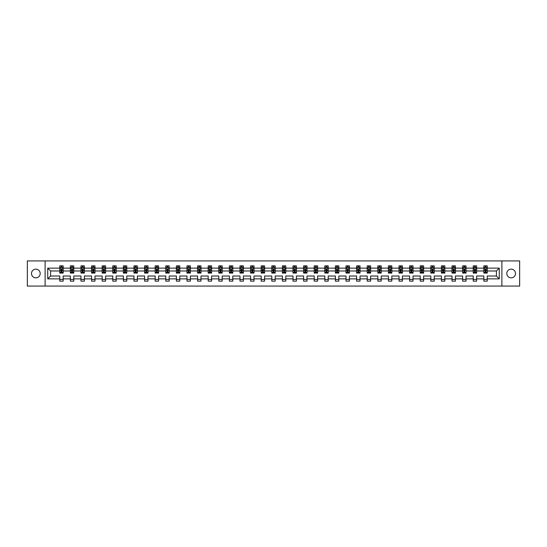 <?xml version="1.0" encoding="UTF-8"?>
<svg xmlns="http://www.w3.org/2000/svg" width="547" height="547" viewBox="0 0 547 547"><rect width="100%" height="100%" fill="white"/><g stroke="black" fill="none" stroke-linecap="round" stroke-linejoin="round"><path stroke-width="0.82" d="M511.158 269.151A4.349 4.349 0 0 0 506.802 273.5A4.349 4.349 0 0 0 511.158 277.849A4.349 4.349 0 0 0 515.506 273.5A4.349 4.349 0 0 0 511.158 269.151M35.842 269.151A4.349 4.349 0 0 0 31.494 273.5A4.349 4.349 0 0 0 35.842 277.849A4.349 4.349 0 0 0 40.198 273.5A4.349 4.349 0 0 0 35.842 269.151M501.879 260.926L27.35 260.926L27.35 286.074L519.65 286.074L519.65 260.926L501.879 260.926L501.879 286.074M487.233 278.867L487.233 276.016L496.409 276.016L499.261 278.867L487.233 278.867L487.233 281.144L483.835 281.144L483.835 278.867L476.628 278.867L476.628 281.144L473.23 281.144L473.23 278.867L466.03 278.867L466.03 281.144L462.632 281.144L462.632 278.867L455.425 278.867L455.425 281.144L452.027 281.144L452.027 278.867L444.827 278.867L444.827 281.144L441.429 281.144L441.429 278.867L434.222 278.867L434.222 281.144L430.824 281.144L430.824 278.867L423.624 278.867L423.624 281.144L420.226 281.144L420.226 278.867L413.019 278.867L413.019 281.144L409.621 281.144L409.621 278.867L402.421 278.867L402.421 281.144L399.023 281.144L399.023 278.867L391.816 278.867L391.816 281.144L388.418 281.144L388.418 278.867L381.218 278.867L381.218 281.144L377.82 281.144L377.82 278.867L370.613 278.867L370.613 281.144L367.215 281.144L367.215 278.867L360.015 278.867L360.015 281.144L356.617 281.144L356.617 278.867L349.41 278.867L349.41 281.144L346.012 281.144L346.012 278.867L338.812 278.867L338.812 281.144L335.414 281.144L335.414 278.867L328.207 278.867L328.207 281.144L324.809 281.144L324.809 278.867L317.609 278.867L317.609 281.144L314.21 281.144L314.21 278.867L307.004 278.867L307.004 281.144L303.606 281.144L303.606 278.867L296.406 278.867L296.406 281.144L293.007 281.144L293.007 278.867L285.801 278.867L285.801 281.144L282.402 281.144L282.402 278.867L275.196 278.867L275.196 281.144L271.804 281.144L271.804 278.867L264.598 278.867L264.598 281.144L261.199 281.144L261.199 278.867L253.993 278.867L253.993 281.144L250.594 281.144L250.594 278.867L243.394 278.867L243.394 281.144L239.996 281.144L239.996 278.867L232.79 278.867L232.79 281.144L229.391 281.144L229.391 278.867L222.191 278.867L222.191 281.144L218.793 281.144L218.793 278.867L211.586 278.867L211.586 281.144L208.188 281.144L208.188 278.867L200.988 278.867L200.988 281.144L197.59 281.144L197.59 278.867L190.383 278.867L190.383 281.144L186.985 281.144L186.985 278.867L179.785 278.867L179.785 281.144L176.387 281.144L176.387 278.867L169.18 278.867L169.18 281.144L165.782 281.144L165.782 278.867L158.582 278.867L158.582 281.144L155.184 281.144L155.184 278.867L147.977 278.867L147.977 281.144L144.579 281.144L144.579 278.867L137.379 278.867L137.379 281.144L133.981 281.144L133.981 278.867L126.774 278.867L126.774 281.144L123.376 281.144L123.376 278.867L116.176 278.867L116.176 281.144L112.778 281.144L112.778 278.867L105.571 278.867L105.571 281.144L102.173 281.144L102.173 278.867L94.973 278.867L94.973 281.144L91.575 281.144L91.575 278.867L84.368 278.867L84.368 281.144L80.97 281.144L80.97 278.867L73.77 278.867L73.77 281.144L70.372 281.144L70.372 278.867L63.165 278.867L63.165 281.144L59.767 281.144L59.767 278.867L47.739 278.867L47.739 268.133L59.767 268.133L59.767 265.856L63.165 265.856L63.165 268.133L70.372 268.133L70.372 265.856L73.77 265.856L73.77 268.133L80.97 268.133L80.97 265.856L84.368 265.856L84.368 268.133L91.575 268.133L91.575 265.856L94.973 265.856L94.973 268.133L102.173 268.133L102.173 265.856L105.571 265.856L105.571 268.133L112.778 268.133L112.778 265.856L116.176 265.856L116.176 268.133L123.376 268.133L123.376 265.856L126.774 265.856L126.774 268.133L133.981 268.133L133.981 265.856L137.379 265.856L137.379 268.133L144.579 268.133L144.579 265.856L147.977 265.856L147.977 268.133L155.184 268.133L155.184 265.856L158.582 265.856L158.582 268.133L165.782 268.133L165.782 265.856L169.18 265.856L169.18 268.133L176.387 268.133L176.387 265.856L179.785 265.856L179.785 268.133L186.985 268.133L186.985 265.856L190.383 265.856L190.383 268.133L197.59 268.133L197.59 265.856L200.988 265.856L200.988 268.133L208.188 268.133L208.188 265.856L211.586 265.856L211.586 268.133L218.793 268.133L218.793 265.856L222.191 265.856L222.191 268.133L229.391 268.133L229.391 265.856L232.79 265.856L232.79 268.133L239.996 268.133L239.996 265.856L243.394 265.856L243.394 268.133L250.594 268.133L250.594 265.856L253.993 265.856L253.993 268.133L261.199 268.133L261.199 265.856L264.598 265.856L264.598 268.133L271.804 268.133L271.804 265.856L275.196 265.856L275.196 268.133L282.402 268.133L282.402 265.856L285.801 265.856L285.801 268.133L293.007 268.133L293.007 265.856L296.406 265.856L296.406 268.133L303.606 268.133L303.606 265.856L307.004 265.856L307.004 268.133L314.21 268.133L314.21 265.856L317.609 265.856L317.609 268.133L324.809 268.133L324.809 265.856L328.207 265.856L328.207 268.133L335.414 268.133L335.414 265.856L338.812 265.856L338.812 268.133L346.012 268.133L346.012 265.856L349.41 265.856L349.41 268.133L356.617 268.133L356.617 265.856L360.015 265.856L360.015 268.133L367.215 268.133L367.215 265.856L370.613 265.856L370.613 268.133L377.82 268.133L377.82 265.856L381.218 265.856L381.218 268.133L388.418 268.133L388.418 265.856L391.816 265.856L391.816 268.133L399.023 268.133L399.023 265.856L402.421 265.856L402.421 268.133L409.621 268.133L409.621 265.856L413.019 265.856L413.019 268.133L420.226 268.133L420.226 265.856L423.624 265.856L423.624 268.133L430.824 268.133L430.824 265.856L434.222 265.856L434.222 268.133L441.429 268.133L441.429 265.856L444.827 265.856L444.827 268.133L452.027 268.133L452.027 265.856L455.425 265.856L455.425 268.133L462.632 268.133L462.632 265.856L466.03 265.856L466.03 268.133L473.23 268.133L473.23 265.856L476.628 265.856L476.628 268.133L483.835 268.133L483.835 265.856L487.233 265.856L487.233 268.133L499.261 268.133L499.261 278.867M45.121 286.074L45.121 260.926M483.835 268.133L483.835 270.984L476.628 270.984L476.628 268.133M476.628 278.867L476.628 276.016L483.835 276.016L483.835 278.867M473.23 268.133L473.23 270.984L466.03 270.984L466.03 268.133M466.03 278.867L466.03 276.016L473.23 276.016L473.23 278.867M462.632 268.133L462.632 270.984L455.425 270.984L455.425 268.133M455.425 278.867L455.425 276.016L462.632 276.016L462.632 278.867M452.027 268.133L452.027 270.984L444.827 270.984L444.827 268.133M444.827 278.867L444.827 276.016L452.027 276.016L452.027 278.867M441.429 268.133L441.429 270.984L434.222 270.984L434.222 268.133M434.222 278.867L434.222 276.016L441.429 276.016L441.429 278.867M430.824 268.133L430.824 270.984L423.624 270.984L423.624 268.133M423.624 278.867L423.624 276.016L430.824 276.016L430.824 278.867M420.226 268.133L420.226 270.984L413.019 270.984L413.019 268.133M413.019 278.867L413.019 276.016L420.226 276.016L420.226 278.867M409.621 268.133L409.621 270.984L402.421 270.984L402.421 268.133M402.421 278.867L402.421 276.016L409.621 276.016L409.621 278.867M399.023 268.133L399.023 270.984L391.816 270.984L391.816 268.133M391.816 278.867L391.816 276.016L399.023 276.016L399.023 278.867M388.418 268.133L388.418 270.984L381.218 270.984L381.218 268.133M381.218 278.867L381.218 276.016L388.418 276.016L388.418 278.867M377.82 268.133L377.82 270.984L370.613 270.984L370.613 268.133M370.613 278.867L370.613 276.016L377.82 276.016L377.82 278.867M367.215 268.133L367.215 270.984L360.015 270.984L360.015 268.133M360.015 278.867L360.015 276.016L367.215 276.016L367.215 278.867M356.617 268.133L356.617 270.984L349.41 270.984L349.41 268.133M349.41 278.867L349.41 276.016L356.617 276.016L356.617 278.867M346.012 268.133L346.012 270.984L338.812 270.984L338.812 268.133M338.812 278.867L338.812 276.016L346.012 276.016L346.012 278.867M335.414 268.133L335.414 270.984L328.207 270.984L328.207 268.133M328.207 278.867L328.207 276.016L335.414 276.016L335.414 278.867M324.809 268.133L324.809 270.984L317.609 270.984L317.609 268.133M317.609 278.867L317.609 276.016L324.809 276.016L324.809 278.867M314.21 268.133L314.21 270.984L307.004 270.984L307.004 268.133M307.004 278.867L307.004 276.016L314.21 276.016L314.21 278.867M303.606 268.133L303.606 270.984L296.406 270.984L296.406 268.133M296.406 278.867L296.406 276.016L303.606 276.016L303.606 278.867M293.007 268.133L293.007 270.984L285.801 270.984L285.801 268.133M285.801 278.867L285.801 276.016L293.007 276.016L293.007 278.867M282.402 268.133L282.402 270.984L275.196 270.984L275.196 268.133M275.196 278.867L275.196 276.016L282.402 276.016L282.402 278.867M271.804 268.133L271.804 270.984L264.598 270.984L264.598 268.133M264.598 278.867L264.598 276.016L271.804 276.016L271.804 278.867M261.199 268.133L261.199 270.984L253.993 270.984L253.993 268.133M253.993 278.867L253.993 276.016L261.199 276.016L261.199 278.867M250.594 268.133L250.594 270.984L243.394 270.984L243.394 268.133M243.394 278.867L243.394 276.016L250.594 276.016L250.594 278.867M239.996 268.133L239.996 270.984L232.79 270.984L232.79 268.133M232.79 278.867L232.79 276.016L239.996 276.016L239.996 278.867M229.391 268.133L229.391 270.984L222.191 270.984L222.191 268.133M222.191 278.867L222.191 276.016L229.391 276.016L229.391 278.867M218.793 268.133L218.793 270.984L211.586 270.984L211.586 268.133M211.586 278.867L211.586 276.016L218.793 276.016L218.793 278.867M208.188 268.133L208.188 270.984L200.988 270.984L200.988 268.133M200.988 278.867L200.988 276.016L208.188 276.016L208.188 278.867M197.59 268.133L197.59 270.984L190.383 270.984L190.383 268.133M190.383 278.867L190.383 276.016L197.59 276.016L197.59 278.867M186.985 268.133L186.985 270.984L179.785 270.984L179.785 268.133M179.785 278.867L179.785 276.016L186.985 276.016L186.985 278.867M176.387 268.133L176.387 270.984L169.18 270.984L169.18 268.133M169.18 278.867L169.18 276.016L176.387 276.016L176.387 278.867M165.782 268.133L165.782 270.984L158.582 270.984L158.582 268.133M158.582 278.867L158.582 276.016L165.782 276.016L165.782 278.867M155.184 268.133L155.184 270.984L147.977 270.984L147.977 268.133M147.977 278.867L147.977 276.016L155.184 276.016L155.184 278.867M144.579 268.133L144.579 270.984L137.379 270.984L137.379 268.133M137.379 278.867L137.379 276.016L144.579 276.016L144.579 278.867M133.981 268.133L133.981 270.984L126.774 270.984L126.774 268.133M126.774 278.867L126.774 276.016L133.981 276.016L133.981 278.867M123.376 268.133L123.376 270.984L116.176 270.984L116.176 268.133M116.176 278.867L116.176 276.016L123.376 276.016L123.376 278.867M112.778 268.133L112.778 270.984L105.571 270.984L105.571 268.133M105.571 278.867L105.571 276.016L112.778 276.016L112.778 278.867M102.173 268.133L102.173 270.984L94.973 270.984L94.973 268.133M94.973 278.867L94.973 276.016L102.173 276.016L102.173 278.867M91.575 268.133L91.575 270.984L84.368 270.984L84.368 268.133M84.368 278.867L84.368 276.016L91.575 276.016L91.575 278.867M80.97 268.133L80.97 270.984L73.77 270.984L73.77 268.133M73.77 278.867L73.77 276.016L80.97 276.016L80.97 278.867M70.372 268.133L70.372 270.984L63.165 270.984L63.165 268.133M63.165 278.867L63.165 276.016L70.372 276.016L70.372 278.867M59.767 268.133L59.767 270.984L50.591 270.984L50.591 276.016L59.767 276.016L59.767 278.867M47.739 268.133L50.591 270.984M496.409 276.016L496.409 270.984L487.233 270.984L487.233 268.133M485.127 267.551L485.941 267.551M474.522 267.551L475.343 267.551M463.924 267.551L464.738 267.551M453.319 267.551L454.14 267.551M442.721 267.551L443.535 267.551M432.116 267.551L432.937 267.551M421.518 267.551L422.332 267.551M410.913 267.551L411.727 267.551M400.315 267.551L401.129 267.551M389.71 267.551L390.524 267.551M379.112 267.551L379.926 267.551M368.507 267.551L369.321 267.551M357.909 267.551L358.723 267.551M347.304 267.551L348.118 267.551M336.706 267.551L337.52 267.551M326.101 267.551L326.915 267.551M315.496 267.551L316.316 267.551M304.898 267.551L305.711 267.551M294.293 267.551L295.113 267.551M283.695 267.551L284.508 267.551M273.09 267.551L273.91 267.551M262.492 267.551L263.305 267.551M251.887 267.551L252.707 267.551M241.289 267.551L242.102 267.551M230.684 267.551L231.504 267.551M220.085 267.551L220.899 267.551M209.48 267.551L210.294 267.551M198.882 267.551L199.696 267.551M188.277 267.551L189.091 267.551M177.679 267.551L178.493 267.551M167.074 267.551L167.888 267.551M156.476 267.551L157.29 267.551M145.871 267.551L146.685 267.551M135.273 267.551L136.087 267.551M124.668 267.551L125.482 267.551M114.063 267.551L114.884 267.551M103.465 267.551L104.279 267.551M92.86 267.551L93.681 267.551M82.262 267.551L83.076 267.551M71.657 267.551L72.477 267.551M61.059 267.551L61.873 267.551M59.767 279.449L63.165 279.449M70.372 279.449L73.77 279.449M80.97 279.449L84.368 279.449M91.575 279.449L94.973 279.449M102.173 279.449L105.571 279.449M112.778 279.449L116.176 279.449M123.376 279.449L126.774 279.449M133.981 279.449L137.379 279.449M144.579 279.449L147.977 279.449M155.184 279.449L158.582 279.449M165.782 279.449L169.18 279.449M176.387 279.449L179.785 279.449M186.985 279.449L190.383 279.449M197.59 279.449L200.988 279.449M208.188 279.449L211.586 279.449M218.793 279.449L222.191 279.449M229.391 279.449L232.79 279.449M239.996 279.449L243.394 279.449M250.594 279.449L253.993 279.449M261.199 279.449L264.598 279.449M271.804 279.449L275.196 279.449M282.402 279.449L285.801 279.449M293.007 279.449L296.406 279.449M303.606 279.449L307.004 279.449M314.21 279.449L317.609 279.449M324.809 279.449L328.207 279.449M335.414 279.449L338.812 279.449M346.012 279.449L349.41 279.449M356.617 279.449L360.015 279.449M367.215 279.449L370.613 279.449M377.82 279.449L381.218 279.449M388.418 279.449L391.816 279.449M399.023 279.449L402.421 279.449M409.621 279.449L413.019 279.449M420.226 279.449L423.624 279.449M430.824 279.449L434.222 279.449M441.429 279.449L444.827 279.449M452.027 279.449L455.425 279.449M462.632 279.449L466.03 279.449M473.23 279.449L476.628 279.449M483.835 279.449L487.233 279.449M50.591 276.016L47.739 278.867M499.261 268.133L496.409 270.984M61.873 266.738L61.059 266.738M60.402 267.668L59.767 267.668L59.767 265.856L61.059 265.856L61.059 267.586M59.767 272.242L59.767 273.09L61.059 273.09L61.059 272.242L59.767 272.242L59.767 270.984M63.165 270.984L63.165 273.09L61.873 273.09L61.873 269.459L61.059 269.459L61.059 272.242M62.529 267.668L63.165 267.668L63.165 265.856L61.873 265.856L61.873 267.586M63.165 268.946L62.488 267.586L60.444 267.586L59.767 268.946M72.477 266.738L71.657 266.738M71.007 267.668L70.372 267.668L70.372 265.856L71.657 265.856L71.657 267.586M70.372 272.242L70.372 273.09L71.657 273.09L71.657 272.242L70.372 272.242L70.372 270.984M73.77 270.984L73.77 273.09L72.477 273.09L72.477 269.459L71.657 269.459L71.657 272.242M73.127 267.668L73.77 267.668L73.77 265.856L72.477 265.856L72.477 267.586M73.77 268.946L73.086 267.586L71.048 267.586L70.372 268.946M83.076 266.738L82.262 266.738M81.612 267.668L80.97 267.668L80.97 265.856L82.262 265.856L82.262 267.586M80.97 272.242L80.97 273.09L82.262 273.09L82.262 272.242L80.97 272.242L80.97 270.984M84.368 270.984L84.368 273.09L83.076 273.09L83.076 269.459L82.262 269.459L82.262 272.242M83.732 267.668L84.368 267.668L84.368 265.856L83.076 265.856L83.076 267.586M84.368 268.946L83.691 267.586L81.647 267.586L80.97 268.946M93.681 266.738L92.86 266.738M92.211 267.668L91.575 267.668L91.575 265.856L92.86 265.856L92.86 267.586M91.575 272.242L91.575 273.09L92.86 273.09L92.86 272.242L91.575 272.242L91.575 270.984M94.973 270.984L94.973 273.09L93.681 273.09L93.681 269.459L92.86 269.459L92.86 272.242M94.33 267.668L94.973 267.668L94.973 265.856L93.681 265.856L93.681 267.586M94.973 268.946L94.289 267.586L92.252 267.586L91.575 268.946M104.279 266.738L103.465 266.738M102.815 267.668L102.173 267.668L102.173 265.856L103.465 265.856L103.465 267.586M102.173 272.242L102.173 273.09L103.465 273.09L103.465 272.242L102.173 272.242L102.173 270.984M105.571 270.984L105.571 273.09L104.279 273.09L104.279 269.459L103.465 269.459L103.465 272.242M104.935 267.668L105.571 267.668L105.571 265.856L104.279 265.856L104.279 267.586M105.571 268.946L104.894 267.586L102.857 267.586L102.173 268.946M114.884 266.738L114.063 266.738M113.414 267.668L112.778 267.668L112.778 265.856L114.063 265.856L114.063 267.586M112.778 272.242L112.778 273.09L114.063 273.09L114.063 272.242L112.778 272.242L112.778 270.984M116.176 270.984L116.176 273.09L114.884 273.09L114.884 269.459L114.063 269.459L114.063 272.242M115.533 267.668L116.176 267.668L116.176 265.856L114.884 265.856L114.884 267.586M116.176 268.946L115.492 267.586L113.455 267.586L112.778 268.946M125.482 266.738L124.668 266.738M124.019 267.668L123.376 267.668L123.376 265.856L124.668 265.856L124.668 267.586M123.376 272.242L123.376 273.09L124.668 273.09L124.668 272.242L123.376 272.242L123.376 270.984M126.774 270.984L126.774 273.09L125.482 273.09L125.482 269.459L124.668 269.459L124.668 272.242M126.138 267.668L126.774 267.668L126.774 265.856L125.482 265.856L125.482 267.586M126.774 268.946L126.097 267.586L124.06 267.586L123.376 268.946M136.087 266.738L135.273 266.738M134.617 267.668L133.981 267.668L133.981 265.856L135.273 265.856L135.273 267.586M133.981 272.242L133.981 273.09L135.273 273.09L135.273 272.242L133.981 272.242L133.981 270.984M137.379 270.984L137.379 273.09L136.087 273.09L136.087 269.459L135.273 269.459L135.273 272.242M136.736 267.668L137.379 267.668L137.379 265.856L136.087 265.856L136.087 267.586M137.379 268.946L136.695 267.586L134.658 267.586L133.981 268.946M146.685 266.738L145.871 266.738M145.222 267.668L144.579 267.668L144.579 265.856L145.871 265.856L145.871 267.586M144.579 272.242L144.579 273.09L145.871 273.09L145.871 272.242L144.579 272.242L144.579 270.984M147.977 270.984L147.977 273.09L146.685 273.09L146.685 269.459L145.871 269.459L145.871 272.242M147.341 267.668L147.977 267.668L147.977 265.856L146.685 265.856L146.685 267.586M147.977 268.946L147.3 267.586L145.263 267.586L144.579 268.946M157.29 266.738L156.476 266.738M155.82 267.668L155.184 267.668L155.184 265.856L156.476 265.856L156.476 267.586M155.184 272.242L155.184 273.09L156.476 273.09L156.476 272.242L155.184 272.242L155.184 270.984M158.582 270.984L158.582 273.09L157.29 273.09L157.29 269.459L156.476 269.459L156.476 272.242M157.939 267.668L158.582 267.668L158.582 265.856L157.29 265.856L157.29 267.586M158.582 268.946L157.898 267.586L155.861 267.586L155.184 268.946M167.888 266.738L167.074 266.738M166.425 267.668L165.782 267.668L165.782 265.856L167.074 265.856L167.074 267.586M165.782 272.242L165.782 273.09L167.074 273.09L167.074 272.242L165.782 272.242L165.782 270.984M169.18 270.984L169.18 273.09L167.888 273.09L167.888 269.459L167.074 269.459L167.074 272.242M168.544 267.668L169.18 267.668L169.18 265.856L167.888 265.856L167.888 267.586M169.18 268.946L168.503 267.586L166.466 267.586L165.782 268.946M178.493 266.738L177.679 266.738M177.023 267.668L176.387 267.668L176.387 265.856L177.679 265.856L177.679 267.586M176.387 272.242L176.387 273.09L177.679 273.09L177.679 272.242L176.387 272.242L176.387 270.984M179.785 270.984L179.785 273.09L178.493 273.09L178.493 269.459L177.679 269.459L177.679 272.242M179.142 267.668L179.785 267.668L179.785 265.856L178.493 265.856L178.493 267.586M179.785 268.946L179.101 267.586L177.064 267.586L176.387 268.946M189.091 266.738L188.277 266.738M187.628 267.668L186.985 267.668L186.985 265.856L188.277 265.856L188.277 267.586M186.985 272.242L186.985 273.09L188.277 273.09L188.277 272.242L186.985 272.242L186.985 270.984M190.383 270.984L190.383 273.09L189.091 273.09L189.091 269.459L188.277 269.459L188.277 272.242M189.747 267.668L190.383 267.668L190.383 265.856L189.091 265.856L189.091 267.586M190.383 268.946L189.706 267.586L187.669 267.586L186.985 268.946M199.696 266.738L198.882 266.738M198.226 267.668L197.59 267.668L197.59 265.856L198.882 265.856L198.882 267.586M197.59 272.242L197.59 273.09L198.882 273.09L198.882 272.242L197.59 272.242L197.59 270.984M200.988 270.984L200.988 273.09L199.696 273.09L199.696 269.459L198.882 269.459L198.882 272.242M200.346 267.668L200.988 267.668L200.988 265.856L199.696 265.856L199.696 267.586M200.988 268.946L200.305 267.586L198.267 267.586L197.59 268.946M210.294 266.738L209.48 266.738M208.831 267.668L208.188 267.668L208.188 265.856L209.48 265.856L209.48 267.586M208.188 272.242L208.188 273.09L209.48 273.09L209.48 272.242L208.188 272.242L208.188 270.984M211.586 270.984L211.586 273.09L210.294 273.09L210.294 269.459L209.48 269.459L209.48 272.242M210.951 267.668L211.586 267.668L211.586 265.856L210.294 265.856L210.294 267.586M211.586 268.946L210.91 267.586L208.872 267.586L208.188 268.946M220.899 266.738L220.085 266.738M219.429 267.668L218.793 267.668L218.793 265.856L220.085 265.856L220.085 267.586M218.793 272.242L218.793 273.09L220.085 273.09L220.085 272.242L218.793 272.242L218.793 270.984M222.191 270.984L222.191 273.09L220.899 273.09L220.899 269.459L220.085 269.459L220.085 272.242M221.549 267.668L222.191 267.668L222.191 265.856L220.899 265.856L220.899 267.586M222.191 268.946L221.508 267.586L219.47 267.586L218.793 268.946M231.504 266.738L230.684 266.738M230.034 267.668L229.391 267.668L229.391 265.856L230.684 265.856L230.684 267.586M229.391 272.242L229.391 273.09L230.684 273.09L230.684 272.242L229.391 272.242L229.391 270.984M232.79 270.984L232.79 273.09L231.504 273.09L231.504 269.459L230.684 269.459L230.684 272.242M232.154 267.668L232.79 267.668L232.79 265.856L231.504 265.856L231.504 267.586M232.79 268.946L232.113 267.586L230.075 267.586L229.391 268.946M242.102 266.738L241.289 266.738M240.632 267.668L239.996 267.668L239.996 265.856L241.289 265.856L241.289 267.586M239.996 272.242L239.996 273.09L241.289 273.09L241.289 272.242L239.996 272.242L239.996 270.984M243.394 270.984L243.394 273.09L242.102 273.09L242.102 269.459L241.289 269.459L241.289 272.242M242.752 267.668L243.394 267.668L243.394 265.856L242.102 265.856L242.102 267.586M243.394 268.946L242.718 267.586L240.673 267.586L239.996 268.946M252.707 266.738L251.887 266.738M251.237 267.668L250.594 267.668L250.594 265.856L251.887 265.856L251.887 267.586M250.594 272.242L250.594 273.09L251.887 273.09L251.887 272.242L250.594 272.242L250.594 270.984M253.993 270.984L253.993 273.09L252.707 273.09L252.707 269.459L251.887 269.459L251.887 272.242M253.357 267.668L253.993 267.668L253.993 265.856L252.707 265.856L252.707 267.586M253.993 268.946L253.316 267.586L251.278 267.586L250.594 268.946M263.305 266.738L262.492 266.738M261.835 267.668L261.199 267.668L261.199 265.856L262.492 265.856L262.492 267.586M261.199 272.242L261.199 273.09L262.492 273.09L262.492 272.242L261.199 272.242L261.199 270.984M264.598 270.984L264.598 273.09L263.305 273.09L263.305 269.459L262.492 269.459L262.492 272.242M263.962 267.668L264.598 267.668L264.598 265.856L263.305 265.856L263.305 267.586M264.598 268.946L263.921 267.586L261.876 267.586L261.199 268.946M273.91 266.738L273.09 266.738M272.44 267.668L271.804 267.668L271.804 265.856L273.09 265.856L273.09 267.586M271.804 272.242L271.804 273.09L273.09 273.09L273.09 272.242L271.804 272.242L271.804 270.984M275.196 270.984L275.196 273.09L273.91 273.09L273.91 269.459L273.09 269.459L273.09 272.242M274.56 267.668L275.196 267.668L275.196 265.856L273.91 265.856L273.91 267.586M275.196 268.946L274.519 267.586L272.481 267.586L271.804 268.946M284.508 266.738L283.695 266.738M283.038 267.668L282.402 267.668L282.402 265.856L283.695 265.856L283.695 267.586M282.402 272.242L282.402 273.09L283.695 273.09L283.695 272.242L282.402 272.242L282.402 270.984M285.801 270.984L285.801 273.09L284.508 273.09L284.508 269.459L283.695 269.459L283.695 272.242M285.165 267.668L285.801 267.668L285.801 265.856L284.508 265.856L284.508 267.586M285.801 268.946L285.124 267.586L283.079 267.586L282.402 268.946M295.113 266.738L294.293 266.738M293.643 267.668L293.007 267.668L293.007 265.856L294.293 265.856L294.293 267.586M293.007 272.242L293.007 273.09L294.293 273.09L294.293 272.242L293.007 272.242L293.007 270.984M296.406 270.984L296.406 273.09L295.113 273.09L295.113 269.459L294.293 269.459L294.293 272.242M295.763 267.668L296.406 267.668L296.406 265.856L295.113 265.856L295.113 267.586M296.406 268.946L295.722 267.586L293.684 267.586L293.007 268.946M305.711 266.738L304.898 266.738M304.248 267.668L303.606 267.668L303.606 265.856L304.898 265.856L304.898 267.586M303.606 272.242L303.606 273.09L304.898 273.09L304.898 272.242L303.606 272.242L303.606 270.984M307.004 270.984L307.004 273.09L305.711 273.09L305.711 269.459L304.898 269.459L304.898 272.242M306.368 267.668L307.004 267.668L307.004 265.856L305.711 265.856L305.711 267.586M307.004 268.946L306.327 267.586L304.282 267.586L303.606 268.946M316.316 266.738L315.496 266.738M314.846 267.668L314.21 267.668L314.21 265.856L315.496 265.856L315.496 267.586M314.21 272.242L314.21 273.09L315.496 273.09L315.496 272.242L314.21 272.242L314.21 270.984M317.609 270.984L317.609 273.09L316.316 273.09L316.316 269.459L315.496 269.459L315.496 272.242M316.966 267.668L317.609 267.668L317.609 265.856L316.316 265.856L316.316 267.586M317.609 268.946L316.925 267.586L314.887 267.586L314.21 268.946M326.915 266.738L326.101 266.738M325.451 267.668L324.809 267.668L324.809 265.856L326.101 265.856L326.101 267.586M324.809 272.242L324.809 273.09L326.101 273.09L326.101 272.242L324.809 272.242L324.809 270.984M328.207 270.984L328.207 273.09L326.915 273.09L326.915 269.459L326.101 269.459L326.101 272.242M327.571 267.668L328.207 267.668L328.207 265.856L326.915 265.856L326.915 267.586M328.207 268.946L327.53 267.586L325.492 267.586L324.809 268.946M337.52 266.738L336.706 266.738M336.049 267.668L335.414 267.668L335.414 265.856L336.706 265.856L336.706 267.586M335.414 272.242L335.414 273.09L336.706 273.09L336.706 272.242L335.414 272.242L335.414 270.984M338.812 270.984L338.812 273.09L337.52 273.09L337.52 269.459L336.706 269.459L336.706 272.242M338.169 267.668L338.812 267.668L338.812 265.856L337.52 265.856L337.52 267.586M338.812 268.946L338.128 267.586L336.09 267.586L335.414 268.946M348.118 266.738L347.304 266.738M346.654 267.668L346.012 267.668L346.012 265.856L347.304 265.856L347.304 267.586M346.012 272.242L346.012 273.09L347.304 273.09L347.304 272.242L346.012 272.242L346.012 270.984M349.41 270.984L349.41 273.09L348.118 273.09L348.118 269.459L347.304 269.459L347.304 272.242M348.774 267.668L349.41 267.668L349.41 265.856L348.118 265.856L348.118 267.586M349.41 268.946L348.733 267.586L346.695 267.586L346.012 268.946M358.723 266.738L357.909 266.738M357.253 267.668L356.617 267.668L356.617 265.856L357.909 265.856L357.909 267.586M356.617 272.242L356.617 273.09L357.909 273.09L357.909 272.242L356.617 272.242L356.617 270.984M360.015 270.984L360.015 273.09L358.723 273.09L358.723 269.459L357.909 269.459L357.909 272.242M359.372 267.668L360.015 267.668L360.015 265.856L358.723 265.856L358.723 267.586M360.015 268.946L359.331 267.586L357.294 267.586L356.617 268.946M369.321 266.738L368.507 266.738M367.857 267.668L367.215 267.668L367.215 265.856L368.507 265.856L368.507 267.586M367.215 272.242L367.215 273.09L368.507 273.09L368.507 272.242L367.215 272.242L367.215 270.984M370.613 270.984L370.613 273.09L369.321 273.09L369.321 269.459L368.507 269.459L368.507 272.242M369.977 267.668L370.613 267.668L370.613 265.856L369.321 265.856L369.321 267.586M370.613 268.946L369.936 267.586L367.899 267.586L367.215 268.946M379.926 266.738L379.112 266.738M378.456 267.668L377.82 267.668L377.82 265.856L379.112 265.856L379.112 267.586M377.82 272.242L377.82 273.09L379.112 273.09L379.112 272.242L377.82 272.242L377.82 270.984M381.218 270.984L381.218 273.09L379.926 273.09L379.926 269.459L379.112 269.459L379.112 272.242M380.575 267.668L381.218 267.668L381.218 265.856L379.926 265.856L379.926 267.586M381.218 268.946L380.534 267.586L378.497 267.586L377.82 268.946M390.524 266.738L389.71 266.738M389.061 267.668L388.418 267.668L388.418 265.856L389.71 265.856L389.71 267.586M388.418 272.242L388.418 273.09L389.71 273.09L389.71 272.242L388.418 272.242L388.418 270.984M391.816 270.984L391.816 273.09L390.524 273.09L390.524 269.459L389.71 269.459L389.71 272.242M391.18 267.668L391.816 267.668L391.816 265.856L390.524 265.856L390.524 267.586M391.816 268.946L391.139 267.586L389.102 267.586L388.418 268.946M401.129 266.738L400.315 266.738M399.659 267.668L399.023 267.668L399.023 265.856L400.315 265.856L400.315 267.586M399.023 272.242L399.023 273.09L400.315 273.09L400.315 272.242L399.023 272.242L399.023 270.984M402.421 270.984L402.421 273.09L401.129 273.09L401.129 269.459L400.315 269.459L400.315 272.242M401.778 267.668L402.421 267.668L402.421 265.856L401.129 265.856L401.129 267.586M402.421 268.946L401.737 267.586L399.7 267.586L399.023 268.946M411.727 266.738L410.913 266.738M410.264 267.668L409.621 267.668L409.621 265.856L410.913 265.856L410.913 267.586M409.621 272.242L409.621 273.09L410.913 273.09L410.913 272.242L409.621 272.242L409.621 270.984M413.019 270.984L413.019 273.09L411.727 273.09L411.727 269.459L410.913 269.459L410.913 272.242M412.383 267.668L413.019 267.668L413.019 265.856L411.727 265.856L411.727 267.586M413.019 268.946L412.342 267.586L410.305 267.586L409.621 268.946M422.332 266.738L421.518 266.738M420.862 267.668L420.226 267.668L420.226 265.856L421.518 265.856L421.518 267.586M420.226 272.242L420.226 273.09L421.518 273.09L421.518 272.242L420.226 272.242L420.226 270.984M423.624 270.984L423.624 273.09L422.332 273.09L422.332 269.459L421.518 269.459L421.518 272.242M422.981 267.668L423.624 267.668L423.624 265.856L422.332 265.856L422.332 267.586M423.624 268.946L422.94 267.586L420.903 267.586L420.226 268.946M432.937 266.738L432.116 266.738M431.467 267.668L430.824 267.668L430.824 265.856L432.116 265.856L432.116 267.586M430.824 272.242L430.824 273.09L432.116 273.09L432.116 272.242L430.824 272.242L430.824 270.984M434.222 270.984L434.222 273.09L432.937 273.09L432.937 269.459L432.116 269.459L432.116 272.242M433.586 267.668L434.222 267.668L434.222 265.856L432.937 265.856L432.937 267.586M434.222 268.946L433.545 267.586L431.508 267.586L430.824 268.946M443.535 266.738L442.721 266.738M442.065 267.668L441.429 267.668L441.429 265.856L442.721 265.856L442.721 267.586M441.429 272.242L441.429 273.09L442.721 273.09L442.721 272.242L441.429 272.242L441.429 270.984M444.827 270.984L444.827 273.09L443.535 273.09L443.535 269.459L442.721 269.459L442.721 272.242M444.185 267.668L444.827 267.668L444.827 265.856L443.535 265.856L443.535 267.586M444.827 268.946L444.143 267.586L442.106 267.586L441.429 268.946M454.14 266.738L453.319 266.738M452.67 267.668L452.027 267.668L452.027 265.856L453.319 265.856L453.319 267.586M452.027 272.242L452.027 273.09L453.319 273.09L453.319 272.242L452.027 272.242L452.027 270.984M455.425 270.984L455.425 273.09L454.14 273.09L454.14 269.459L453.319 269.459L453.319 272.242M454.789 267.668L455.425 267.668L455.425 265.856L454.14 265.856L454.14 267.586M455.425 268.946L454.748 267.586L452.711 267.586L452.027 268.946M464.738 266.738L463.924 266.738M463.268 267.668L462.632 267.668L462.632 265.856L463.924 265.856L463.924 267.586M462.632 272.242L462.632 273.09L463.924 273.09L463.924 272.242L462.632 272.242L462.632 270.984M466.03 270.984L466.03 273.09L464.738 273.09L464.738 269.459L463.924 269.459L463.924 272.242M465.388 267.668L466.03 267.668L466.03 265.856L464.738 265.856L464.738 267.586M466.03 268.946L465.353 267.586L463.309 267.586L462.632 268.946M475.343 266.738L474.522 266.738M473.873 267.668L473.23 267.668L473.23 265.856L474.522 265.856L474.522 267.586M473.23 272.242L473.23 273.09L474.522 273.09L474.522 272.242L473.23 272.242L473.23 270.984M476.628 270.984L476.628 273.09L475.343 273.09L475.343 269.459L474.522 269.459L474.522 272.242M475.993 267.668L476.628 267.668L476.628 265.856L475.343 265.856L475.343 267.586M476.628 268.946L475.952 267.586L473.914 267.586L473.23 268.946M485.941 266.738L485.127 266.738M484.471 267.668L483.835 267.668L483.835 265.856L485.127 265.856L485.127 267.586M483.835 272.242L483.835 273.09L485.127 273.09L485.127 272.242L483.835 272.242L483.835 270.984M487.233 270.984L487.233 273.09L485.941 273.09L485.941 269.459L485.127 269.459L485.127 272.242M486.598 267.668L487.233 267.668L487.233 265.856L485.941 265.856L485.941 267.586M487.233 268.946L486.556 267.586L484.512 267.586L483.835 268.946M63.151 268.912L59.787 268.912M63.165 272.242L61.873 272.242M61.059 270.416L59.767 270.416M63.165 270.416L61.873 270.416M61.873 267.168L61.059 267.168M73.749 268.912L70.385 268.912M73.77 272.242L72.477 272.242M71.657 270.416L70.372 270.416M73.77 270.416L72.477 270.416M72.477 267.168L71.657 267.168M84.354 268.912L80.99 268.912M84.368 272.242L83.076 272.242M82.262 270.416L80.97 270.416M84.368 270.416L83.076 270.416M83.076 267.168L82.262 267.168M94.952 268.912L91.588 268.912M94.973 272.242L93.681 272.242M92.86 270.416L91.575 270.416M94.973 270.416L93.681 270.416M93.681 267.168L92.86 267.168M105.557 268.912L102.193 268.912M105.571 272.242L104.279 272.242M103.465 270.416L102.173 270.416M105.571 270.416L104.279 270.416M104.279 267.168L103.465 267.168M116.155 268.912L112.791 268.912M116.176 272.242L114.884 272.242M114.063 270.416L112.778 270.416M116.176 270.416L114.884 270.416M114.884 267.168L114.063 267.168M126.76 268.912L123.396 268.912M126.774 272.242L125.482 272.242M124.668 270.416L123.376 270.416M126.774 270.416L125.482 270.416M125.482 267.168L124.668 267.168M137.359 268.912L133.994 268.912M137.379 272.242L136.087 272.242M135.273 270.416L133.981 270.416M137.379 270.416L136.087 270.416M136.087 267.168L135.273 267.168M147.964 268.912L144.599 268.912M147.977 272.242L146.685 272.242M145.871 270.416L144.579 270.416M147.977 270.416L146.685 270.416M146.685 267.168L145.871 267.168M158.562 268.912L155.198 268.912M158.582 272.242L157.29 272.242M156.476 270.416L155.184 270.416M158.582 270.416L157.29 270.416M157.29 267.168L156.476 267.168M169.167 268.912L165.803 268.912M169.18 272.242L167.888 272.242M167.074 270.416L165.782 270.416M169.18 270.416L167.888 270.416M167.888 267.168L167.074 267.168M179.765 268.912L176.401 268.912M179.785 272.242L178.493 272.242M177.679 270.416L176.387 270.416M179.785 270.416L178.493 270.416M178.493 267.168L177.679 267.168M190.37 268.912L187.006 268.912M190.383 272.242L189.091 272.242M188.277 270.416L186.985 270.416M190.383 270.416L189.091 270.416M189.091 267.168L188.277 267.168M200.968 268.912L197.604 268.912M200.988 272.242L199.696 272.242M198.882 270.416L197.59 270.416M200.988 270.416L199.696 270.416M199.696 267.168L198.882 267.168M211.573 268.912L208.209 268.912M211.586 272.242L210.294 272.242M209.48 270.416L208.188 270.416M211.586 270.416L210.294 270.416M210.294 267.168L209.48 267.168M222.171 268.912L218.807 268.912M222.191 272.242L220.899 272.242M220.085 270.416L218.793 270.416M222.191 270.416L220.899 270.416M220.899 267.168L220.085 267.168M232.776 268.912L229.412 268.912M232.79 272.242L231.504 272.242M230.684 270.416L229.391 270.416M232.79 270.416L231.504 270.416M231.504 267.168L230.684 267.168M243.374 268.912L240.01 268.912M243.394 272.242L242.102 272.242M241.289 270.416L239.996 270.416M243.394 270.416L242.102 270.416M242.102 267.168L241.289 267.168M253.979 268.912L250.615 268.912M253.993 272.242L252.707 272.242M251.887 270.416L250.594 270.416M253.993 270.416L252.707 270.416M252.707 267.168L251.887 267.168M264.577 268.912L261.213 268.912M264.598 272.242L263.305 272.242M262.492 270.416L261.199 270.416M264.598 270.416L263.305 270.416M263.305 267.168L262.492 267.168M275.182 268.912L271.818 268.912M275.196 272.242L273.91 272.242M273.09 270.416L271.804 270.416M275.196 270.416L273.91 270.416M273.91 267.168L273.09 267.168M285.787 268.912L282.423 268.912M285.801 272.242L284.508 272.242M283.695 270.416L282.402 270.416M285.801 270.416L284.508 270.416M284.508 267.168L283.695 267.168M296.385 268.912L293.021 268.912M296.406 272.242L295.113 272.242M294.293 270.416L293.007 270.416M296.406 270.416L295.113 270.416M295.113 267.168L294.293 267.168M306.99 268.912L303.626 268.912M307.004 272.242L305.711 272.242M304.898 270.416L303.606 270.416M307.004 270.416L305.711 270.416M305.711 267.168L304.898 267.168M317.588 268.912L314.224 268.912M317.609 272.242L316.316 272.242M315.496 270.416L314.21 270.416M317.609 270.416L316.316 270.416M316.316 267.168L315.496 267.168M328.193 268.912L324.829 268.912M328.207 272.242L326.915 272.242M326.101 270.416L324.809 270.416M328.207 270.416L326.915 270.416M326.915 267.168L326.101 267.168M338.791 268.912L335.427 268.912M338.812 272.242L337.52 272.242M336.706 270.416L335.414 270.416M338.812 270.416L337.52 270.416M337.52 267.168L336.706 267.168M349.396 268.912L346.032 268.912M349.41 272.242L348.118 272.242M347.304 270.416L346.012 270.416M349.41 270.416L348.118 270.416M348.118 267.168L347.304 267.168M359.994 268.912L356.63 268.912M360.015 272.242L358.723 272.242M357.909 270.416L356.617 270.416M360.015 270.416L358.723 270.416M358.723 267.168L357.909 267.168M370.599 268.912L367.235 268.912M370.613 272.242L369.321 272.242M368.507 270.416L367.215 270.416M370.613 270.416L369.321 270.416M369.321 267.168L368.507 267.168M381.197 268.912L377.833 268.912M381.218 272.242L379.926 272.242M379.112 270.416L377.82 270.416M381.218 270.416L379.926 270.416M379.926 267.168L379.112 267.168M391.802 268.912L388.438 268.912M391.816 272.242L390.524 272.242M389.71 270.416L388.418 270.416M391.816 270.416L390.524 270.416M390.524 267.168L389.71 267.168M402.401 268.912L399.036 268.912M402.421 272.242L401.129 272.242M400.315 270.416L399.023 270.416M402.421 270.416L401.129 270.416M401.129 267.168L400.315 267.168M413.006 268.912L409.641 268.912M413.019 272.242L411.727 272.242M410.913 270.416L409.621 270.416M413.019 270.416L411.727 270.416M411.727 267.168L410.913 267.168M423.604 268.912L420.24 268.912M423.624 272.242L422.332 272.242M421.518 270.416L420.226 270.416M423.624 270.416L422.332 270.416M422.332 267.168L421.518 267.168M434.209 268.912L430.845 268.912M434.222 272.242L432.937 272.242M432.116 270.416L430.824 270.416M434.222 270.416L432.937 270.416M432.937 267.168L432.116 267.168M444.807 268.912L441.443 268.912M444.827 272.242L443.535 272.242M442.721 270.416L441.429 270.416M444.827 270.416L443.535 270.416M443.535 267.168L442.721 267.168M455.412 268.912L452.048 268.912M455.425 272.242L454.14 272.242M453.319 270.416L452.027 270.416M455.425 270.416L454.14 270.416M454.14 267.168L453.319 267.168M466.01 268.912L462.646 268.912M466.03 272.242L464.738 272.242M463.924 270.416L462.632 270.416M466.03 270.416L464.738 270.416M464.738 267.168L463.924 267.168M476.615 268.912L473.251 268.912M476.628 272.242L475.343 272.242M474.522 270.416L473.23 270.416M476.628 270.416L475.343 270.416M475.343 267.168L474.522 267.168M487.213 268.912L483.849 268.912M487.233 272.242L485.941 272.242M485.127 270.416L483.835 270.416M487.233 270.416L485.941 270.416M485.941 267.168L485.127 267.168"/></g></svg>
